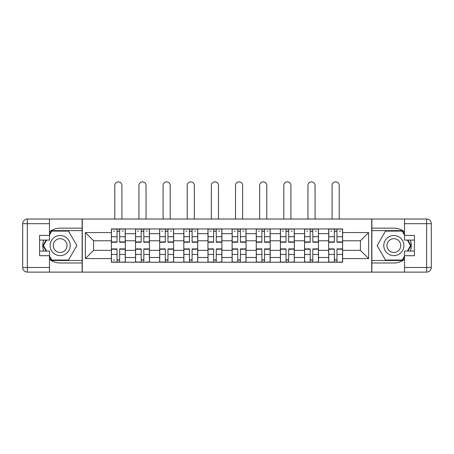 <?xml version="1.0" encoding="UTF-8"?>
<svg xmlns="http://www.w3.org/2000/svg" width="454" height="454" viewBox="0 0 454 454"><rect width="100%" height="100%" fill="white"/><g stroke="black" fill="none" stroke-linecap="round" stroke-linejoin="round"><path stroke-width="0.68" d="M49.475 259.325A17.411 17.411 0 0 0 60.155 262.985L82.134 262.985L82.134 272.116L371.866 272.116L371.866 262.985L393.845 262.985A17.411 17.411 0 0 0 404.525 259.325M404.525 231.818A17.411 17.411 0 0 0 393.845 228.163L371.866 228.163L371.866 219.027L82.134 219.027L82.134 228.163L60.155 228.163A17.411 17.411 0 0 0 49.475 231.818M135.53 262.213L135.53 233.657L125.315 233.657L125.315 262.213M125.315 233.657L125.315 228.935M135.53 233.657L135.53 228.935M149.457 228.935L149.457 262.213M159.672 262.213L159.672 228.935M173.604 228.935L173.604 262.213M183.819 262.213L183.819 228.935M197.745 228.935L197.745 262.213M207.96 262.213L207.96 228.935M221.893 228.935L221.893 262.213M232.108 262.213L232.108 228.935M246.04 228.935L246.04 262.213M256.255 262.213L256.255 228.935M270.181 228.935L270.181 262.213M280.396 262.213L280.396 228.935M294.328 228.935L294.328 262.213M304.543 262.213L304.543 228.935M318.47 228.935L318.47 262.213M328.685 262.213L328.685 228.935M328.685 250.37L318.47 250.37M304.543 250.37L294.328 250.37M280.396 250.37L270.181 250.37M256.255 250.37L246.04 250.37M232.108 250.37L221.893 250.37M207.96 250.37L197.745 250.37M183.819 250.37L173.604 250.37M159.672 250.37L149.457 250.37M135.53 250.37L125.315 250.37M328.685 240.773L318.47 240.773M304.543 240.773L294.328 240.773M280.396 240.773L270.181 240.773M256.255 240.773L246.04 240.773M232.108 240.773L221.893 240.773M207.96 240.773L197.745 240.773M183.819 240.773L173.604 240.773M159.672 240.773L149.457 240.773M135.53 240.773L125.315 240.773M93.586 250.37L111.383 250.37L111.383 240.773L93.586 240.773L93.586 250.37L85.38 258.576L85.38 232.573L111.383 232.573L111.383 240.773M342.617 240.773L342.617 250.37L360.414 250.37L360.414 240.773L342.617 240.773L342.617 228.935L111.383 228.935L111.383 232.573M342.617 232.573L368.62 232.573L368.62 258.576L342.617 258.576L342.617 250.37M111.383 250.37L111.383 262.213L342.617 262.213L342.617 258.576M111.383 258.576L85.38 258.576M371.712 272.116L371.712 219.027M82.287 272.116L82.287 219.027M119.663 259.887L117.036 259.887M117.036 231.256L119.663 231.256M143.81 259.887L141.177 259.887M141.177 231.256L143.81 231.256M167.952 259.887L165.324 259.887M165.324 231.256L167.952 231.256M192.099 259.887L189.466 259.887M189.466 231.256L192.099 231.256M216.246 259.887L213.613 259.887M213.613 231.256L216.246 231.256M240.387 259.887L237.754 259.887M237.754 231.256L240.387 231.256M264.534 259.887L261.901 259.887M261.901 231.256L264.534 231.256M288.676 259.887L286.048 259.887M286.048 231.256L288.676 231.256M312.823 259.887L310.19 259.887M310.19 231.256L312.823 231.256M336.964 259.887L334.337 259.887M334.337 231.256L336.964 231.256M85.38 232.573L93.586 240.773M360.414 250.37L368.62 258.576M360.414 240.773L368.62 232.573M121.91 219.027L121.91 185.442A3.558 3.558 89.9 0 0 118.352 181.884A3.558 3.558 89.9 0 0 114.788 185.442L114.788 219.027M119.663 242.243L119.663 229.088L125.236 229.088L125.236 242.243L119.663 242.243M117.036 231.103L119.663 231.103M113.472 231.103L114.556 231.103M122.143 231.103L123.227 231.103M117.036 229.088L111.463 229.088L111.463 242.243L117.036 242.243L117.036 229.088L119.663 229.088M117.036 248.9L117.036 262.054L111.463 262.054L111.463 248.9L117.036 248.9M119.663 260.046L117.036 260.046M114.556 260.046L113.472 260.046M122.143 262.054L125.236 262.054L125.236 248.9L119.663 248.9L119.663 262.054L114.788 262.054M125.236 262.054L121.91 262.054M146.052 219.027L146.052 185.442A3.558 3.558 78.9 0 0 142.494 181.884A3.558 3.558 78.9 0 0 138.935 185.442L138.935 219.027M143.81 242.243L143.81 229.088L149.383 229.088L149.383 242.243L143.81 242.243M141.177 231.103L143.81 231.103M137.619 231.103L138.703 231.103M146.284 231.103L147.368 231.103M141.177 229.088L135.604 229.088L135.604 242.243L141.177 242.243L141.177 229.088L143.81 229.088M170.199 219.027L170.199 185.442A3.558 3.558 78.9 0 0 166.641 181.884A3.558 3.558 78.9 0 0 163.077 185.442L163.077 219.027M167.952 242.243L167.952 229.088L173.524 229.088L173.524 242.243L167.952 242.243M165.324 231.103L167.952 231.103M161.766 231.103L162.844 231.103M170.432 231.103L171.516 231.103M165.324 229.088L159.751 229.088L159.751 242.243L165.324 242.243L165.324 229.088L167.952 229.088M43.635 240.081A17.411 17.411 0 0 0 43.635 251.068M82.134 219.027L49.475 219.027L49.475 240.081L39.572 240.081M82.134 272.116L27.342 272.116A4.642 4.642 0 0 1 22.7 267.474L22.7 223.674A4.642 4.642 0 0 1 27.342 219.027L49.475 219.027M82.134 262.985L82.134 228.163M39.572 251.068L49.475 251.068L49.475 272.116M49.475 235.433L39.572 235.433L39.572 255.71L49.475 255.71M82.134 230.638L51.535 230.638L49.475 234.196M49.475 256.947L51.535 260.511L82.134 260.511M46.081 240.081L42.909 245.574L46.081 251.068M410.365 251.068A17.411 17.411 0 0 0 410.365 240.081M371.866 272.116L404.525 272.116L404.525 251.068L414.428 251.068M371.866 219.027L426.658 219.027A4.642 4.642 0 0 1 431.3 223.674L431.3 267.474A4.642 4.642 0 0 1 426.658 272.116L404.525 272.116M371.866 228.163L371.866 262.985M414.428 240.081L404.525 240.081L404.525 219.027M404.525 255.71L414.428 255.71L414.428 235.433L404.525 235.433M371.866 260.511L402.465 260.511L404.525 256.947M404.525 234.196L402.465 230.638L371.866 230.638M407.919 251.068L411.091 245.574L407.919 240.081M50.093 245.574A10.062 10.062 0 0 0 60.155 255.63A10.062 10.062 0 0 0 70.217 245.574A10.062 10.062 0 0 0 60.155 235.512A10.062 10.062 0 0 0 50.093 245.574M53.266 245.574A6.889 6.889 0 0 0 60.155 252.458A6.889 6.889 0 0 0 67.044 245.574A6.889 6.889 0 0 0 60.155 238.685A6.889 6.889 0 0 0 53.266 245.574M49.475 235.127L51.801 231.103L68.509 231.103L76.862 245.574L68.509 260.046L51.801 260.046L49.475 256.016M46.614 251.068L43.448 245.574L46.614 240.081M383.783 245.574A10.062 10.062 0 0 0 393.845 255.63A10.062 10.062 0 0 0 403.907 245.574A10.062 10.062 0 0 0 393.845 235.512A10.062 10.062 0 0 0 383.783 245.574M386.956 245.574A6.889 6.889 0 0 0 393.845 252.458A6.889 6.889 0 0 0 400.734 245.574A6.889 6.889 0 0 0 393.845 238.685A6.889 6.889 0 0 0 386.956 245.574M404.525 256.016L402.199 260.046L385.491 260.046L377.138 245.574L385.491 231.103L402.199 231.103L404.525 235.127M407.386 240.081L410.552 245.574L407.386 251.068M141.177 249.229L135.604 249.229L135.604 248.9L141.177 248.9L141.177 262.054L135.604 262.054L138.703 262.054M135.604 249.229L135.604 262.054M143.81 260.046L141.177 260.046M146.284 262.054L149.383 262.054L149.383 248.9L143.81 248.9L143.81 262.054L138.935 262.054M149.383 262.054L146.052 262.054M165.324 249.229L159.751 249.229L159.751 248.9L165.324 248.9L165.324 262.054L159.751 262.054L162.844 262.054M159.751 249.229L159.751 262.054M167.952 260.046L165.324 260.046M170.432 262.054L173.524 262.054L173.524 248.9L167.952 248.9L167.952 262.054L163.077 262.054M173.524 262.054L170.199 262.054M194.34 219.027L194.34 185.442A3.558 3.558 78.9 0 0 190.782 181.884A3.558 3.558 78.9 0 0 187.224 185.442L187.224 219.027M192.099 242.243L192.099 229.088L197.672 229.088L197.672 242.243L192.099 242.243M189.466 231.103L192.099 231.103M185.907 231.103L186.991 231.103M194.573 231.103L195.657 231.103M189.466 229.088L183.898 229.088L183.898 242.243L189.466 242.243L189.466 229.088L192.099 229.088M218.488 219.027L218.488 185.442A3.558 3.558 78.9 0 0 214.929 181.884A3.558 3.558 78.9 0 0 211.365 185.442L211.365 219.027M216.246 242.243L216.246 229.088L221.813 229.088L221.813 242.243L216.246 242.243M213.613 231.103L216.246 231.103M210.054 231.103L211.138 231.103M218.72 231.103L219.804 231.103M213.613 229.088L208.04 229.088L208.04 242.243L213.613 242.243L213.613 229.088L216.246 229.088M242.635 219.027L242.635 185.442A3.558 3.558 78.9 0 0 239.071 181.884A3.558 3.558 78.9 0 0 235.512 185.442L235.512 219.027M240.387 242.243L240.387 229.088L245.96 229.088L245.96 242.243L240.387 242.243M237.754 231.103L240.387 231.103M234.196 231.103L235.28 231.103M242.862 231.103L243.946 231.103M237.754 229.088L232.187 229.088L232.187 242.243L237.754 242.243L237.754 229.088L240.387 229.088M189.466 249.229L183.898 249.229L183.898 248.9L189.466 248.9L189.466 262.054L183.898 262.054L186.991 262.054M183.898 249.229L183.898 262.054M192.099 260.046L189.466 260.046M194.573 262.054L197.672 262.054L197.672 248.9L192.099 248.9L192.099 262.054L187.224 262.054M197.672 262.054L194.34 262.054M213.613 249.229L208.04 249.229L208.04 248.9L213.613 248.9L213.613 262.054L208.04 262.054L211.138 262.054M208.04 249.229L208.04 262.054M216.246 260.046L213.613 260.046M218.72 262.054L221.813 262.054L221.813 248.9L216.246 248.9L216.246 262.054L211.365 262.054M221.813 262.054L218.488 262.054M237.754 249.229L232.187 249.229L232.187 248.9L237.754 248.9L237.754 262.054L232.187 262.054L235.28 262.054M232.187 249.229L232.187 262.054M240.387 260.046L237.754 260.046M242.862 262.054L245.96 262.054L245.96 248.9L240.387 248.9L240.387 262.054L235.512 262.054M245.96 262.054L242.635 262.054M266.776 219.027L266.776 185.442A3.558 3.558 78.9 0 0 263.218 181.884A3.558 3.558 78.9 0 0 259.66 185.442L259.66 219.027M264.534 242.243L264.534 229.088L270.102 229.088L270.102 242.243L264.534 242.243M261.901 231.103L264.534 231.103M258.343 231.103L259.427 231.103M267.009 231.103L268.093 231.103M261.901 229.088L256.328 229.088L256.328 242.243L261.901 242.243L261.901 229.088L264.534 229.088M261.901 249.229L256.328 249.229L256.328 248.9L261.901 248.9L261.901 262.054L256.328 262.054L259.427 262.054M256.328 249.229L256.328 262.054M264.534 260.046L261.901 260.046M267.009 262.054L270.102 262.054L270.102 248.9L264.534 248.9L264.534 262.054L259.66 262.054M270.102 262.054L266.776 262.054M290.923 219.027L290.923 185.442A3.558 3.558 78.9 0 0 287.359 181.884A3.558 3.558 78.9 0 0 283.801 185.442L283.801 219.027M288.676 242.243L288.676 229.088L294.249 229.088L294.249 242.243L288.676 242.243M286.048 231.103L288.676 231.103M282.484 231.103L283.568 231.103M291.156 231.103L292.234 231.103M286.048 229.088L280.476 229.088L280.476 242.243L286.048 242.243L286.048 229.088L288.676 229.088M286.048 249.229L280.476 249.229L280.476 248.9L286.048 248.9L286.048 262.054L280.476 262.054L283.568 262.054M280.476 249.229L280.476 262.054M288.676 260.046L286.048 260.046M291.156 262.054L294.249 262.054L294.249 248.9L288.676 248.9L288.676 262.054L283.801 262.054M294.249 262.054L290.923 262.054M315.065 219.027L315.065 185.442A3.558 3.558 78.9 0 0 311.506 181.884A3.558 3.558 78.9 0 0 307.948 185.442L307.948 219.027M312.823 242.243L312.823 229.088L318.396 229.088L318.396 242.243L312.823 242.243M310.19 231.103L312.823 231.103M306.632 231.103L307.716 231.103M315.297 231.103L316.381 231.103M310.19 229.088L304.617 229.088L304.617 242.243L310.19 242.243L310.19 229.088L312.823 229.088M310.19 249.229L304.617 249.229L304.617 248.9L310.19 248.9L310.19 262.054L304.617 262.054L307.716 262.054M304.617 249.229L304.617 262.054M312.823 260.046L310.19 260.046M315.297 262.054L318.396 262.054L318.396 248.9L312.823 248.9L312.823 262.054L307.948 262.054M318.396 262.054L315.065 262.054M339.212 219.027L339.212 185.442A3.558 3.558 78.9 0 0 335.648 181.884A3.558 3.558 78.9 0 0 332.09 185.442L332.09 219.027M336.964 242.243L336.964 229.088L342.537 229.088L342.537 242.243L336.964 242.243M334.337 231.103L336.964 231.103M330.773 231.103L331.857 231.103M339.444 231.103L340.528 231.103M334.337 229.088L328.764 229.088L328.764 242.243L334.337 242.243L334.337 229.088L336.964 229.088M334.337 249.229L328.764 249.229L328.764 248.9L334.337 248.9L334.337 262.054L328.764 262.054L331.857 262.054M328.764 249.229L328.764 262.054M336.964 260.046L334.337 260.046M339.444 262.054L342.537 262.054L342.537 248.9L336.964 248.9L336.964 262.054L332.09 262.054M342.537 262.054L339.212 262.054M304.543 233.657L294.328 233.657M280.396 233.657L270.181 233.657M256.255 233.657L246.04 233.657M232.108 233.657L221.893 233.657M207.96 233.657L197.745 233.657M183.819 233.657L173.604 233.657M159.672 233.657L149.457 233.657M328.685 233.657L318.47 233.657M304.543 257.492L294.328 257.492M280.396 257.492L270.181 257.492M256.255 257.492L246.04 257.492M232.108 257.492L221.893 257.492M207.96 257.492L197.745 257.492M183.819 257.492L173.604 257.492M159.672 257.492L149.457 257.492M135.53 257.492L125.315 257.492M328.685 257.492L318.47 257.492M119.663 241.92L125.236 241.92M119.663 236.693L125.236 236.693M111.463 241.92L117.036 241.92M111.463 236.693L117.036 236.693M117.036 249.229L111.463 249.229M117.036 254.456L111.463 254.456M125.236 249.229L119.663 249.229M125.236 254.456L119.663 254.456M143.81 241.92L149.383 241.92M143.81 236.693L149.383 236.693M135.604 241.92L141.177 241.92M135.604 236.693L141.177 236.693M167.952 241.92L173.524 241.92M167.952 236.693L173.524 236.693M159.751 241.92L165.324 241.92M159.751 236.693L165.324 236.693M49.475 223.674L27.342 223.674L27.342 267.474L49.475 267.474M22.7 223.674L27.342 223.674L27.342 219.027M27.342 272.116L27.342 267.474L22.7 267.474M404.525 267.474L426.658 267.474L426.658 223.674L404.525 223.674M431.3 267.474L426.658 267.474L426.658 272.116M426.658 219.027L426.658 223.674L431.3 223.674M141.177 254.456L135.604 254.456M149.383 249.229L143.81 249.229M149.383 254.456L143.81 254.456M165.324 254.456L159.751 254.456M173.524 249.229L167.952 249.229M173.524 254.456L167.952 254.456M192.099 241.92L197.672 241.92M192.099 236.693L197.672 236.693M183.898 241.92L189.466 241.92M183.898 236.693L189.466 236.693M216.246 241.92L221.813 241.92M216.246 236.693L221.813 236.693M208.04 241.92L213.613 241.92M208.04 236.693L213.613 236.693M240.387 241.92L245.96 241.92M240.387 236.693L245.96 236.693M232.187 241.92L237.754 241.92M232.187 236.693L237.754 236.693M189.466 254.456L183.898 254.456M197.672 249.229L192.099 249.229M197.672 254.456L192.099 254.456M213.613 254.456L208.04 254.456M221.813 249.229L216.246 249.229M221.813 254.456L216.246 254.456M237.754 254.456L232.187 254.456M245.96 249.229L240.387 249.229M245.96 254.456L240.387 254.456M264.534 241.92L270.102 241.92M264.534 236.693L270.102 236.693M256.328 241.92L261.901 241.92M256.328 236.693L261.901 236.693M261.901 254.456L256.328 254.456M270.102 249.229L264.534 249.229M270.102 254.456L264.534 254.456M288.676 241.92L294.249 241.92M288.676 236.693L294.249 236.693M280.476 241.92L286.048 241.92M280.476 236.693L286.048 236.693M286.048 254.456L280.476 254.456M294.249 249.229L288.676 249.229M294.249 254.456L288.676 254.456M312.823 241.92L318.396 241.92M312.823 236.693L318.396 236.693M304.617 241.92L310.19 241.92M304.617 236.693L310.19 236.693M310.19 254.456L304.617 254.456M318.396 249.229L312.823 249.229M318.396 254.456L312.823 254.456M336.964 241.92L342.537 241.92M336.964 236.693L342.537 236.693M328.764 241.92L334.337 241.92M328.764 236.693L334.337 236.693M334.337 254.456L328.764 254.456M342.537 249.229L336.964 249.229M342.537 254.456L336.964 254.456"/></g></svg>
